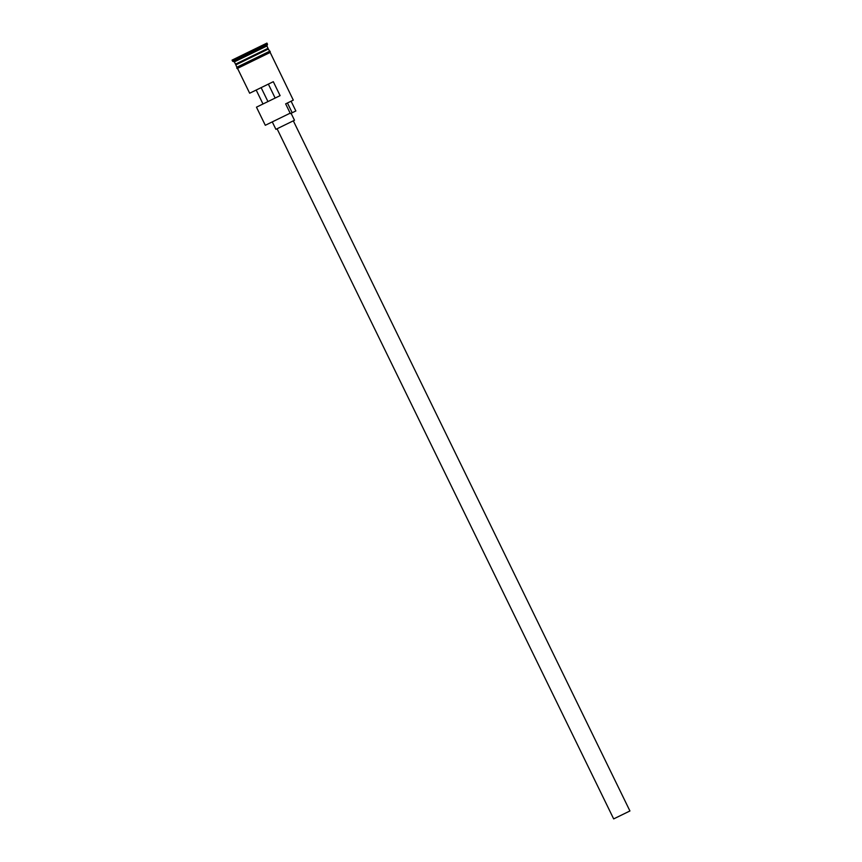 <?xml version="1.0" encoding="UTF-8"?>
<svg xmlns="http://www.w3.org/2000/svg" width="862" height="862" viewBox="0 0 862 862"><rect width="100%" height="100%" fill="white"/><g stroke="black" fill="none" stroke-linecap="round" stroke-linejoin="round"><path stroke-width="1.29" d="M290.16 113.17L265.302 125.292L290.16 113.17L285.634 103.871L293.306 100.132L270.183 52.442L237.416 68.421C236.953 68.798 236.77 68.41 236.856 67.258L269.623 51.278L268.373 49.015L235.832 64.876L236.856 67.258M293.328 120.831L629.928 810.97L613.669 818.9L277.068 128.761M291.087 113.288L294.492 120.26L290.106 122.404L275.905 129.332L272.5 122.361M235.843 64.305L268.028 48.897L235.498 64.176L268.028 48.315L266.897 45.988L267.489 44.264L266.929 43.1L232.072 60.103L232.632 61.267L267.489 44.264M235.498 64.176L234.367 61.859L266.897 45.988M265.302 125.292L256.467 107.168L280.107 95.639L273.308 81.696L249.668 93.225L237.535 68.367L270.065 52.496M256.186 90.047L262.985 103.99M268.351 84.11L275.15 98.052M293.306 100.132L285.634 103.871M261.832 55.071L269.504 51.332M290.44 113.612L292.196 112.75L287.66 103.462M291.324 101.673L295.86 110.972L292.196 112.75M267.942 101.576L261.132 87.633M234.367 61.859L232.632 61.267M270.183 52.442C270.269 51.289 270.075 50.901 269.623 51.278"/></g></svg>
